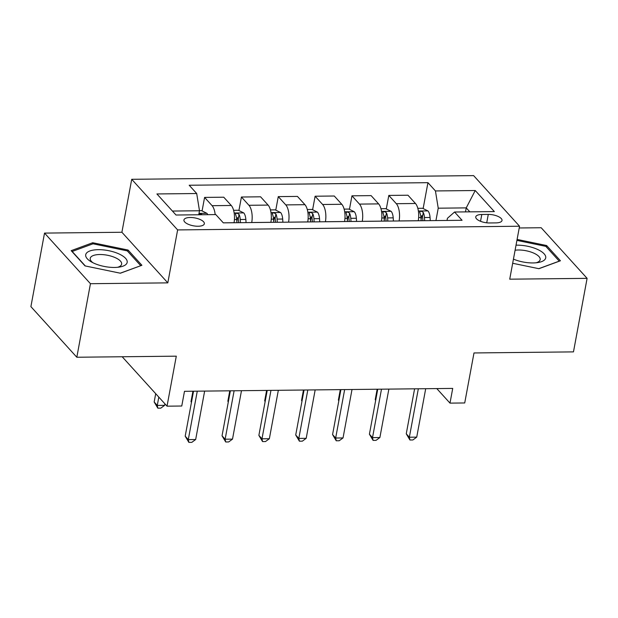 <?xml version="1.0" encoding="UTF-8"?>
<svg xmlns="http://www.w3.org/2000/svg" width="618" height="618" viewBox="0 0 618 618"><rect width="100%" height="100%" fill="white"/><g stroke="black" fill="none" stroke-linecap="round" stroke-linejoin="round"><path stroke-width="0.93" d="M198.108 226.242A10.382 4.017 10.5 0 0 204.349 223.755A10.382 4.017 10.5 0 0 190.166 217.49A10.382 4.017 10.5 0 0 183.932 219.969A10.382 4.017 10.5 0 0 198.108 226.242M44.527 233.094L30.9 306.628L76.817 357.243L90.444 283.701L167.818 282.866L177.629 229.919L131.719 179.305L121.901 232.26L44.527 233.094L90.444 283.701M177.629 229.919L519.545 226.227L473.627 175.62L131.719 179.305M519.545 226.227L509.726 279.181L587.1 278.347L541.183 227.733L519.22 227.972M587.1 278.347L573.473 351.881L473.991 352.955L464.721 402.967L449.989 403.121L452.716 388.413L184.488 391.31L181.762 406.018L167.03 406.173L176.292 356.169L76.817 357.243M488.282 214.415L481.801 214.485A10.058 3.893 10.5 0 0 475.76 216.887A10.058 3.893 10.5 0 0 489.495 222.959L495.976 222.889A10.058 3.893 10.5 0 0 502.017 220.487A10.058 3.893 10.5 0 0 488.282 214.415L486.729 222.812M469.827 211.85L466.235 207.887L438.232 208.189L435.443 190.947L427.942 182.673L189.193 185.245L196.702 193.527L199.483 210.761L172.422 211.055M435.443 190.947L475.234 190.522L494.346 211.588L454.554 212.013L447.417 218.309L447.015 220.448M196.702 193.527L156.91 193.952L176.022 215.018L215.813 214.585L223.322 222.859L462.063 220.286L454.554 212.013M122.186 356.748L167.03 406.173M436.795 388.591L449.989 403.121M465.485 211.897L466.235 207.887L475.234 190.522M435.937 220.572L438.232 208.189M418.247 220.757L418.255 220.734A12.978 5.423 -90.6 0 0 415.474 203.492L407.965 195.218L388.807 195.427L386.296 208.946M399.089 220.966L399.097 220.935A12.978 5.423 -90.6 0 0 396.316 203.701L388.807 195.427M381.406 221.159L381.414 221.128A12.978 5.423 -90.6 0 0 378.625 203.894L371.117 195.62L351.959 195.821L349.456 209.34M362.248 221.368L362.256 221.337A12.978 5.423 -90.6 0 0 359.467 204.102L351.959 195.821M344.566 221.553L344.566 221.53A12.978 5.423 -90.6 0 0 341.785 204.288L334.276 196.014L315.118 196.223L312.615 209.734M344.566 221.53L325.408 221.731A12.978 5.423 -90.6 0 0 322.627 204.496L315.118 196.223M288.56 222.156L307.725 221.924A12.978 5.423 -90.6 0 0 304.944 204.689L297.436 196.408L278.27 196.617L275.767 210.135M270.877 222.349L270.877 222.318A12.978 5.423 -90.6 0 0 268.096 205.083L260.587 196.81L241.429 197.018L238.927 210.529M251.719 222.557L251.719 222.526A12.978 5.423 -90.6 0 0 248.938 205.292L241.429 197.018M234.029 222.75L234.037 222.719A12.978 5.423 -90.6 0 0 231.256 205.477L223.747 197.204L204.589 197.412L202.078 210.931M198.741 214.77L199.483 210.761M427.942 182.673L423.145 208.544M421.831 215.636L421.074 219.722M237.613 217.621L236.856 221.707M274.454 217.227L273.697 221.314M311.302 216.825L310.537 220.912M348.143 216.431L347.386 220.518M384.983 216.03L384.226 220.116M288.567 222.132A12.978 5.423 -90.6 0 0 285.779 204.89L278.27 196.617M215.172 214.593A12.978 5.423 -90.6 0 0 212.098 205.686L204.589 197.412M512.677 263.276L538.919 268.699L560.441 260.773L546.613 245.531L517.096 239.429M167.818 282.866L121.901 232.26M85.014 265.902L120.371 273.218L141.901 265.284L128.073 250.043L92.715 242.735L71.186 250.661L85.014 265.902M546.358 246.937L546.613 245.531M92.476 244.002L92.715 242.735M127.81 251.449L128.073 250.043M414.593 388.83L406.258 433.805L409.355 437.22L418.332 388.784M416.725 437.142L412.878 439.962L409.927 439.993L409.355 437.22L416.725 437.142L425.702 388.707M409.927 439.993L406.258 433.805M417.807 208.32L422.596 208.274L428.019 210.977A8.598 3.592 89.4 0 1 430.058 217.459L430.282 220.634M377.15 389.232L375.234 399.607L375.721 400.147M424.682 220.688L424.458 217.521A8.598 3.592 -90.6 0 0 423.284 212.422C421.244 210.9 420.062 210.916 419.746 212.461A8.598 3.592 89.4 0 1 420.92 217.559L421.144 220.726M423.284 212.422L422.503 216.655A4.38 1.831 89.4 0 1 422.72 218.131L422.897 220.711M419.637 211.881L419.746 212.461M375.667 400.464L375.234 399.607M377.745 389.224L369.409 434.199L372.515 437.621L381.491 389.185M379.885 437.536L376.03 440.364L373.087 440.395L372.515 437.621L379.885 437.536L388.861 389.108M373.087 440.395L369.409 434.199M340.904 389.618L332.569 434.593L335.667 438.015L344.651 389.579M343.036 437.938L339.189 440.758L336.238 440.788L335.667 438.015L343.036 437.938L352.013 389.502M336.238 440.788L332.569 434.593M304.064 390.02L295.721 434.995L298.826 438.417L307.803 389.981M306.196 438.332L302.349 441.159L299.398 441.19L298.826 438.417L306.196 438.332L315.172 389.896M299.398 441.19L295.721 434.995M380.966 208.722L385.748 208.668L391.179 211.371A8.598 3.592 89.4 0 1 393.21 217.853L393.434 221.028M340.309 389.626L338.386 400L338.88 400.549M387.834 221.089L387.617 217.915A8.598 3.592 -90.6 0 0 386.443 212.824C384.396 211.302 383.222 211.31 382.905 212.862A8.598 3.592 89.4 0 1 384.079 217.953L384.296 221.128M386.443 212.824L385.655 217.057A4.38 1.831 89.4 0 1 385.879 218.525L386.057 221.105M382.797 212.283L382.905 212.862M338.819 400.866L338.386 400M344.126 209.116L348.907 209.069L354.338 211.773A8.598 3.592 89.4 0 1 356.37 218.254L356.594 221.422M303.469 390.028L301.545 400.402L302.032 400.943M350.993 221.483L350.769 218.309A8.598 3.592 -90.6 0 0 349.595 213.218C347.555 211.696 346.374 211.711 346.065 213.256A8.598 3.592 89.4 0 1 347.231 218.347L347.455 221.522M349.595 213.218L348.815 217.451A4.38 1.831 89.4 0 1 349.031 218.926L349.216 221.507M345.956 212.677L346.065 213.256M301.978 401.26L301.545 400.402M307.277 209.517L312.059 209.463L317.49 212.167A8.598 3.592 89.4 0 1 319.529 218.648L319.745 221.823M266.621 390.421L264.697 400.796L265.192 401.345M314.145 221.885L313.929 218.71A8.598 3.592 -90.6 0 0 312.754 213.619C310.707 212.098 309.533 212.105 309.216 213.658A8.598 3.592 89.4 0 1 310.39 218.749L310.615 221.924M312.754 213.619L311.966 217.853A4.38 1.831 89.4 0 1 312.19 219.32L312.368 221.901M309.108 213.071L309.216 213.658M265.13 401.661L264.697 400.796M267.215 390.414L258.88 435.389L261.986 438.811L270.962 390.375M269.355 438.734L265.501 441.553L262.557 441.584L261.986 438.811L269.355 438.734L278.332 390.298M262.557 441.584L258.88 435.389M270.437 209.911L275.219 209.857L280.649 212.569A8.598 3.592 89.4 0 1 282.681 219.042L282.905 222.217M229.78 390.823L227.857 401.198L228.351 401.739M277.304 222.279L277.08 219.104A8.598 3.592 -90.6 0 0 275.914 214.013C273.867 212.492 272.685 212.507 272.376 214.052A8.598 3.592 89.4 0 1 273.542 219.143L273.766 222.318M275.914 214.013L275.126 218.247A4.38 1.831 89.4 0 1 275.342 219.714L275.528 222.302M272.268 213.473L272.376 214.052M228.289 402.055L227.857 401.198M513.442 259.127A21.089 8.158 10.5 0 0 538.147 262.519A21.089 8.158 10.5 0 0 537.536 249.425A21.089 8.158 10.5 0 0 516.03 245.176M536.069 262.789A15.968 6.172 10.5 0 0 540.178 259.637A15.968 6.172 10.5 0 0 533.991 253.233A15.968 6.172 10.5 0 0 515.095 250.228M516.918 240.387L545.841 246.366L559.236 261.136L538.772 268.675M98.37 249.672A21.089 8.158 10.5 0 0 91.109 261.746A21.089 8.158 10.5 0 0 114.5 267.455A21.089 8.158 10.5 0 0 119.598 267.03A21.089 8.158 10.5 0 0 124.241 257.08A21.089 8.158 10.5 0 0 98.37 249.672M117.528 267.3A15.968 6.172 10.5 0 0 121.638 264.156A15.968 6.172 10.5 0 0 99.83 254.516A15.968 6.172 10.5 0 0 90.236 258.332A15.968 6.172 10.5 0 0 92.947 262.743M140.672 265.74L120.224 273.187M85.323 265.964L72.175 251.472L93.032 243.793L127.293 250.885L140.695 265.647M230.375 390.815L222.04 435.79L225.137 439.205L234.114 390.769M232.507 439.128L228.66 441.947L225.709 441.978L225.137 439.205L232.507 439.128L241.483 390.692M225.709 441.978L222.04 435.79M233.589 210.313L238.378 210.259L243.801 212.963A8.598 3.592 89.4 0 1 245.84 219.444L246.064 222.619M192.932 391.217L191.008 401.592L191.503 402.133M240.464 222.681L240.24 219.506A8.598 3.592 -90.6 0 0 239.066 214.415C237.026 212.886 235.844 212.901 235.528 214.446A8.598 3.592 89.4 0 1 236.702 219.544L236.926 222.719M239.066 214.415L238.285 218.641A4.38 1.831 89.4 0 1 238.502 220.116L238.679 222.696M235.419 213.867L235.528 214.446M191.449 402.449L191.008 401.592M193.527 391.209L185.191 436.184L188.297 439.607L197.273 391.171M195.667 439.522L191.812 442.349L188.869 442.38L188.297 439.607L195.667 439.522L204.643 391.094M188.869 442.38L185.191 436.184M199.467 210.676L201.53 210.653L206.96 213.357A8.598 3.592 89.4 0 1 207.787 214.67M155.705 393.697L154.168 401.994L157.273 405.408L164.643 405.331L164.913 403.848M202.186 214.732L200.827 213.805L198.911 213.843M158.811 397.119L157.273 405.408L157.845 408.181L154.168 401.994M164.643 405.331L160.788 408.15L157.845 408.181M399.097 220.935L418.255 220.734M362.256 221.337L381.414 221.128M251.719 222.526L270.877 222.318M223.291 222.835L234.037 222.719M396.316 203.701L415.474 203.492M359.467 204.102L378.625 203.894M322.627 204.496L341.785 204.288M285.779 204.89L304.944 204.689M248.938 205.292L268.096 205.083M212.098 205.686L231.256 205.477M480.534 221.298L481.801 214.485M427.888 210.908L418.378 211.008M420.92 217.559L418.649 217.582M430.058 217.459L424.458 217.521M391.039 211.302L381.53 211.41M384.079 217.953L381.8 217.976M393.21 217.853L387.617 217.915M354.199 211.704L344.689 211.804M347.231 218.347L344.96 218.378M356.37 218.254L350.769 218.309M317.358 212.098L307.841 212.206M310.39 218.749L308.112 218.772M319.529 218.648L313.929 218.71M280.51 212.499L271.001 212.6M273.542 219.143L271.271 219.166M282.681 219.042L277.08 219.104M243.67 212.893L234.152 212.994M236.702 219.544L234.423 219.568M245.84 219.444L240.24 219.506M206.821 213.295L198.996 213.372"/></g></svg>
